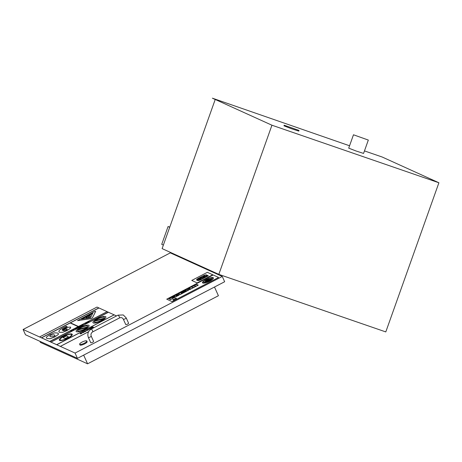 <?xml version="1.0" encoding="UTF-8"?>
<svg xmlns="http://www.w3.org/2000/svg" width="462" height="462" viewBox="0 0 462 462"><rect width="100%" height="100%" fill="white"/><g stroke="black" fill="none" stroke-linecap="round" stroke-linejoin="round"><path stroke-width="0.69" d="M218.826 274.364L385.793 331.918L438.9 182.767L271.939 125.214L218.826 274.364L162.11 248.614L215.211 99.497L212.387 98.181L271.939 125.214M212.387 98.181L349.561 145.773M364.46 150.912L382.184 157.016L438.9 182.767M368.324 140.067L363.565 153.424L356.063 150.999L348.718 148.14L353.476 134.783L368.324 140.067L353.476 134.783M299.018 130.509L298.804 131.104L291.308 128.679L283.963 125.814L284.17 125.219L298.631 130.29L284.17 125.219M169.71 227.281L168.07 226.536L169.768 227.119M163.369 245.085L161.729 244.346L168.07 226.536M180.509 256.97A0.785 0.745 -65.6 0 1 179.273 256.404M179.701 257.109L174.035 254.539A0.785 0.745 -65.6 0 1 173.608 253.834M219.259 275.092L219.6 274.913A0.785 0.745 -65.6 0 0 219.848 274.717A0.785 0.745 -65.6 0 1 218.538 274.232A0.785 0.745 -65.6 0 0 218.965 274.936L207.259 269.623A0.785 0.745 -65.6 0 1 206.832 268.919A0.785 0.745 -65.6 0 0 207.259 269.623L218.965 274.936A0.785 0.745 -65.6 0 0 219.6 274.913L219.791 275.335M39.934 341.32L40.425 342.411L87.584 363.819L83.657 355.116M214.495 287.029L218.416 295.732L87.584 363.819M77.443 358.35L224.653 281.739L222.268 276.461L170.311 252.87L23.1 329.481L75.063 353.066L77.443 358.35L25.479 334.759L23.1 329.481M179.995 257.265L180.336 257.086L180.527 257.507M179.296 256.612L180.336 257.086M218.561 274.44L219.6 274.913M222.268 276.461L75.063 353.066M86.804 341.014L87.122 341.707A3.939 0.999 155.7 0 1 84.327 344.057A3.939 0.999 155.7 0 1 80.111 345.108A3.939 0.999 155.7 0 1 79.938 344.947L79.626 344.254A3.939 0.999 -24.3 0 0 79.799 344.409A3.939 0.999 -24.3 0 0 84.015 343.358A3.939 0.999 -24.3 0 0 86.804 341.014A3.939 0.999 -24.3 0 0 82.808 341.724A3.939 0.999 -24.3 0 0 79.626 344.254M128.523 323.134A1.577 0.398 155.7 0 1 128.592 323.198A1.577 0.398 155.7 0 1 127.316 324.209A1.577 0.398 155.7 0 1 125.716 324.491L123.337 319.207C122.47 317.671 121.194 317.244 119.519 317.925A1.577 0.329 62.5 0 0 119.179 316.557A1.577 0.329 62.5 0 0 118.162 315.136A1.577 0.329 62.5 0 0 118.064 315.13L123.279 314.957L126.207 317.914A1.577 0.398 155.7 0 1 124.936 318.924A1.577 0.398 155.7 0 1 123.337 319.207M91.216 336.122L93.601 341.406A1.577 0.398 155.7 0 1 92.481 342.342A1.577 0.398 155.7 0 1 90.795 342.764A1.577 0.398 155.7 0 1 90.725 342.7L88.346 337.422A1.577 0.398 -24.3 0 0 88.415 337.485A1.577 0.398 -24.3 0 0 90.102 337.064A1.577 0.398 -24.3 0 0 91.216 336.122C90.621 334.344 91.124 332.923 92.729 331.866L119.519 317.925M202.656 277.766A1.34 0.341 155.7 0 1 203.072 277.76L204.291 277.131A3.095 0.785 -24.3 0 0 206.427 275.312A3.095 0.785 -24.3 0 0 202.443 276.288L201.028 277.027L202.194 277.558L204.175 276.34L203.124 276.599L203.39 276.299A1.398 0.352 155.7 0 1 204.891 276.01A1.398 0.352 155.7 0 1 204.221 276.674L202.368 277.639M204.175 276.34L202.194 277.558M202.206 277.587L201.028 277.027M206.445 275.34L206.427 275.312A3.095 0.785 155.7 0 1 206.445 275.34A3.095 0.785 155.7 0 1 204.302 277.16L204.291 277.131M204.302 277.16L203.072 277.76M203.084 277.789A1.34 0.341 -24.3 0 0 202.668 277.795M204.897 276.028A1.398 0.352 -24.3 0 0 203.407 276.328L203.39 276.299M203.407 276.328L202.991 276.542M196.679 280.053L197.701 280.521A3.13 0.791 -24.3 0 0 201.299 279.458L208.345 275.797L206.485 274.948A2.997 0.757 -24.3 0 0 202.887 275.976L198.573 278.222A3.038 0.768 -24.3 0 0 196.581 279.949A3.038 0.768 -24.3 0 0 196.679 280.053L196.691 280.082A3.038 0.768 155.7 0 1 196.593 279.978A3.038 0.768 155.7 0 1 196.587 279.966L196.581 279.949M201.253 279.435A3.061 0.774 155.7 0 1 197.84 280.446L196.812 279.984A2.87 0.728 155.7 0 1 196.72 279.885A2.87 0.728 155.7 0 1 198.62 278.24L202.933 275.999A2.876 0.728 155.7 0 1 206.347 275.023L208.16 275.843L201.253 279.435M202.593 276.207L198.62 278.24M208.137 275.854L206.358 275.052A2.876 0.728 -24.3 0 0 202.945 276.022L202.76 276.12M198.631 278.268A2.87 0.728 -24.3 0 0 196.725 279.897M201.299 279.458L208.345 275.797M201.311 279.487A3.13 0.791 155.7 0 1 197.713 280.544L197.701 280.521M197.713 280.544L196.691 280.082M199.988 277.87L197.805 278.886M205.145 277.096L207.132 276.057L205.29 277.16M207.276 276.126L205.301 277.188M201.253 278.823L199.723 279.533A1.94 0.491 155.7 0 1 197.372 280.07A1.94 0.491 155.7 0 1 197.366 280.053L197.361 280.041A1.94 0.491 -24.3 0 0 199.711 279.51L201.253 278.811L199.884 279.585L200.387 279.816L199.884 279.585M200.398 279.839L201.576 279.192A1.981 0.502 -24.3 0 0 203.049 277.98A1.981 0.502 -24.3 0 0 200.398 278.661L198.862 279.36L201.923 277.702L201.432 277.477L198.55 278.979A1.94 0.491 -24.3 0 0 197.361 280.041M203.049 277.98L203.061 278.008A1.981 0.502 155.7 0 1 203.061 278.008A1.981 0.502 155.7 0 1 201.588 279.221L200.421 279.828M201.923 277.702L198.874 279.371M197.159 282.906L191.765 280.434L197.159 282.906L212.739 274.798L197.147 282.877M212.728 274.769L207.351 272.326L191.765 280.434M62.255 330.18L62.589 329.158L67.152 326.674L66.228 326.253L63.877 327.396C61.406 328.696 59.852 329.747 59.223 330.555L58.83 331.601L59.523 332.311L62.82 332.27L67.002 330.555L70.288 328.367L70.461 327.084L67.66 327.31L62.151 330.035M70.755 327.356L70.461 327.084M63.103 330.619L64.172 329.666L67.077 328.904L67.169 329.498L66.21 330.186L64.842 330.705L63.103 330.619M67.152 326.674L62.601 329.187L62.266 330.209M67.088 328.932L65.847 328.984L62.844 330.503M70.472 327.113L70.299 328.395L67.013 330.584L62.82 332.27M62.832 332.299L59.54 332.334L58.876 331.745M79.574 326.311L78.003 327.125L79.233 327.079L79.574 326.311M78.806 326.83L79.308 326.57L78.806 326.83M79.279 326.622L78.84 326.848M79.701 326.368L78.892 327.287L78.003 327.125M79.828 326.299L81.272 325.427L80.931 326.195L80.099 326.16L80.579 326.374M81.399 325.479L80.59 326.403M80.763 326.062L81.006 325.687L80.763 326.062M80.977 325.739L80.538 325.964M76.963 328.245L78.263 327.437L77.31 327.933L77.356 327.315L76.952 327.523L76.859 328.199M77.31 327.933L77.356 327.315M77.368 327.344L77.321 327.962L77.368 327.344M76.975 328.274L78.396 327.5M85.262 323.204L84.817 323.429L85.574 323.775L85.984 323.562L85.476 323.331L87.306 322.869L86.556 322.528L86.146 322.742L86.642 322.967L85.262 323.204M85.984 323.562L84.817 323.429M87.306 322.869L85.522 323.354M86.608 322.973L86.146 322.742M71.431 330.931L70.467 330.902L71.223 331.242L71.864 330.596L71.431 330.931M71.997 330.659L71.223 331.242M71.235 331.271L70.467 330.902M86.151 330.815L85.002 331.658L86.492 330.509L84.246 331.312L86.146 330.804M86.492 330.509L85.805 331.335L84.841 331.583M86.076 330.757L84.246 331.312M88.178 330.07L88.866 329.273L87.185 329.718L86.573 330.261L88.433 329.487L86.729 330.376L88.178 330.07L87.376 330.399M87.243 330.214L88.542 329.539L87.243 330.214M88.56 329.562L87.283 330.226M88.45 329.516L86.596 330.243M88.877 329.302L88.196 330.099M87.387 330.428L86.729 330.376M88.485 321.847L87.387 322.418L88.779 321.979L87.728 322.655L89.351 321.806L88.594 321.465L86.931 322.332L88.485 321.847M88.756 321.991L87.387 322.418M89.351 321.806L87.601 322.597M88.461 321.858L86.931 322.332M92.059 327.177L90.87 327.818L91.453 328.084L93.463 327.281L91.869 327.87L93.076 326.911L92.059 327.177M91.857 327.887L93.076 326.911M91.493 327.697L92.66 327.136L91.493 327.697M92.671 327.165L91.505 327.725M90.87 327.818L91.955 328.072L93.463 327.281M82.773 325.236L83.073 324.763L81.676 325.069L82.773 325.236L82.444 325.439L81.676 325.069M83.2 324.826L82.785 325.265M90.65 328.141L88.964 328.869L90.639 328.557L89.559 329.291L90.379 328.921L91.037 328.326L89.31 328.852L90.627 328.153M88.964 328.869L89.68 328.898M90.281 328.892L90.639 328.557L90.269 328.863M91.049 328.355L89.409 329.221M90.65 328.586L89.692 328.927M90.644 328.182L90.246 328.286M90.257 328.315L89.368 328.759M76.328 328.216L74.815 328.701L75.427 328.979L76.328 328.216L75.439 329.008L74.815 328.701M76.034 328.551L75.214 328.644M84.419 331.589L82.871 331.959L82.219 332.732L83.766 332.369L84.523 331.681M82.652 332.513L83.992 331.814L83.645 332.311L82.554 332.432M84.003 331.843L82.663 332.542M84.43 331.618L83.778 332.397L82.236 332.761M73.568 329.487L72.742 329.914L73.568 329.487M73.712 329.55L72.742 329.914M81.734 332.779L80.047 333.506L81.722 333.194L80.642 333.928L81.462 333.564L82.12 332.969L80.394 333.495L81.716 332.79M80.047 333.506L80.763 333.541M81.364 333.529L81.722 333.194L81.352 333.506M82.132 332.992L80.492 333.859M81.734 333.223L80.775 333.57M81.728 332.819L81.329 332.923M81.341 332.952L80.452 333.402M47.124 338.542L46.321 337.872L47.112 338.513L50.11 338.721L54.828 336.89L58.276 334.494L58.437 333.668L58.287 334.523L54.839 336.919L50.127 338.75L47.112 338.513M58.449 333.697L57.646 333.033L54.614 332.819L49.913 334.655L46.466 337.052L46.327 337.884M54.198 334.823L55.007 335.603L53.956 336.492L50.554 336.717L49.775 336.14L50.785 335.054L54.198 334.823L50.797 335.083L49.775 336.14M54.99 335.418L54.21 334.852M108.293 312.197L107.149 311.677L49.74 341.551L51.005 342.099L108.316 312.185L50.907 342.059M116.522 315.933L114.183 314.87L56.774 344.744L60.372 346.402L88.594 331.716M88.617 331.664L60.36 346.373M78.176 326.628L70.143 322.978L41.574 337.843L49.729 341.522L107.138 311.648L78.476 326.472L70.403 322.811L98.88 307.9L41.47 337.774L70.132 322.95L78.199 326.617L49.636 341.482M91.164 314.472L83.61 318.168M68.416 336.798L66.482 335.92L63.15 337.653L65.084 338.531L68.416 336.798L65.084 338.531M65.096 338.559L63.15 337.653M92.793 313.259L81.491 319.138M81.399 319.155L92.816 313.213L90.517 317.735L81.399 319.155M95.703 311.313L92.452 317.85L90.841 318.688L77.564 320.634L90.829 318.659L92.435 317.821L95.703 311.313L94.404 311.607L77.57 320.651M86.781 327.593L77.76 330.082L86.833 327.546A5.515 1.398 155.7 0 1 81.427 330.446A5.515 1.398 155.7 0 1 77.57 330.746A5.515 1.398 155.7 0 1 77.749 330.059L77.749 330.059A5.515 1.398 -24.3 0 0 77.576 330.757M78.361 329.406A5.515 1.398 155.7 0 1 83.761 326.507A5.515 1.398 155.7 0 1 87.624 326.207A5.515 1.398 155.7 0 1 87.439 326.894L78.361 329.406M87.63 326.224A5.515 1.398 -24.3 0 0 83.795 326.53A5.515 1.398 -24.3 0 0 78.425 329.389M76.444 331.676A7.092 1.796 -24.3 0 0 84.038 329.781A7.092 1.796 -24.3 0 0 89.062 325.56A7.092 1.796 -24.3 0 0 81.861 326.842A7.092 1.796 -24.3 0 0 76.132 331.393A7.092 1.796 -24.3 0 0 76.444 331.676M89.068 325.577A7.092 1.796 155.7 0 1 89.074 325.589A7.092 1.796 155.7 0 1 84.049 329.81A7.092 1.796 155.7 0 1 76.455 331.704A7.092 1.796 155.7 0 1 76.143 331.421A7.092 1.796 155.7 0 1 76.138 331.404L76.143 331.421M114.05 314.807L108.426 312.254L51.005 342.099M107.017 311.619L98.984 307.969L70.438 322.822M60.372 346.402L41.47 337.774M114.183 314.87L56.664 344.675L114.166 314.841M51.016 342.128L56.664 344.675M103.534 318.884A5.515 1.398 155.7 0 1 98.146 321.725A5.515 1.398 155.7 0 1 94.381 321.997A5.515 1.398 155.7 0 1 94.618 321.229L103.534 318.884M103.482 318.93L94.618 321.229M94.635 321.257A5.515 1.398 -24.3 0 0 94.387 322.008M95.282 320.564A5.515 1.398 155.7 0 1 100.67 317.729A5.515 1.398 155.7 0 1 104.435 317.458A5.515 1.398 155.7 0 1 104.198 318.226L95.282 320.564M104.441 317.475A5.515 1.398 -24.3 0 0 100.699 317.752A5.515 1.398 -24.3 0 0 95.345 320.547M93.255 322.926A7.092 1.796 -24.3 0 0 100.849 321.032A7.092 1.796 -24.3 0 0 105.873 316.811A7.092 1.796 -24.3 0 0 98.672 318.093A7.092 1.796 -24.3 0 0 92.943 322.643A7.092 1.796 -24.3 0 0 93.255 322.926M105.885 316.84L105.873 316.811A7.092 1.796 155.7 0 1 105.885 316.84A7.092 1.796 155.7 0 1 100.86 321.061A7.092 1.796 155.7 0 1 93.272 322.955A7.092 1.796 155.7 0 1 92.954 322.672A7.092 1.796 155.7 0 1 92.949 322.655L92.954 322.672M60.314 340.072A6.306 1.594 155.7 0 1 60.037 339.818A6.306 1.594 155.7 0 1 65.13 335.77A6.306 1.594 155.7 0 1 71.529 334.632A6.306 1.594 155.7 0 1 67.065 338.386A6.306 1.594 155.7 0 1 60.314 340.072M71.535 334.65A6.306 1.594 -24.3 0 0 65.142 335.799A6.306 1.594 -24.3 0 0 60.043 339.83M59.633 340.425A7.092 1.796 -24.3 0 0 67.221 338.531A7.092 1.796 -24.3 0 0 72.251 334.309A7.092 1.796 -24.3 0 0 65.044 335.591A7.092 1.796 -24.3 0 0 59.321 340.142A7.092 1.796 -24.3 0 0 59.633 340.425M72.263 334.338L72.251 334.309A7.092 1.796 155.7 0 1 72.263 334.338A7.092 1.796 155.7 0 1 67.233 338.559A7.092 1.796 155.7 0 1 59.644 340.454A7.092 1.796 155.7 0 1 59.332 340.171A7.092 1.796 155.7 0 1 59.327 340.153M88.866 316.222L88.485 316.025L88.889 316.21L87.266 316.707L86.001 317.712L89.097 317.544L88.779 316.944L89.94 316.88L90.419 315.979L90.015 315.621L88.485 316.025M89.94 316.88L90.419 315.979M89.951 316.909L88.796 316.972M88.138 317.596L89.097 317.544M88.15 317.619L86.573 317.868M86.585 317.896L86.001 317.712M98.856 307.911L97.003 307.068L39.593 336.942M205.359 281.884L211.301 279.083L205.654 282.022M211.301 279.083L205.671 282.045M178.118 295.316L176.513 295.847M189.102 288.79L189.882 289.148L190.552 288.796L189.772 288.444L189.102 288.79L189.882 289.148M190.552 288.796L189.894 289.172M198.267 285.123L196.333 284.245L187.716 288.727L189.657 289.605L198.267 285.123L189.668 289.628L187.716 288.727M197.898 285.221L189.836 289.42L188.086 288.623L196.154 284.43L197.898 285.221M197.875 285.233L196.154 284.43M196.165 284.453L188.121 288.64M175.346 299.058L175.473 299.116A1.322 0.335 -24.3 0 0 176.403 298.331A1.322 0.335 -24.3 0 0 174.682 298.758L176.01 298.51L175.473 299.116M176.42 298.36L176.403 298.331A1.322 0.335 155.7 0 1 176.42 298.36A1.322 0.335 155.7 0 1 175.485 299.145M176.016 298.527L174.682 298.758M179.187 295.051L177.246 294.173L168.636 298.654L170.57 299.532L179.187 295.051L170.588 299.561L168.636 298.654M178.817 295.149L170.749 299.347L169.005 298.556L177.067 294.358L178.817 295.149M178.794 295.16L177.067 294.358M177.085 294.386L169.04 298.573M173.314 299.792L174.087 299.515L173.527 300.127A1.328 0.335 -24.3 0 0 174.52 299.312A1.328 0.335 -24.3 0 0 172.742 299.769L173.955 299.457L173.446 299.85M174.532 299.341L174.52 299.312A1.328 0.335 155.7 0 1 174.532 299.341A1.328 0.335 155.7 0 1 173.539 300.156L173.4 300.069M174.093 299.549L173.458 299.878M173.903 299.486L172.869 299.826M195.773 286.076L194.415 285.458L191.441 287L192.804 287.618L195.773 286.076L192.816 287.647L191.441 287M178.176 293.688L180.111 294.565L188.727 290.084L186.792 289.206L178.176 293.688L180.111 294.565M180.29 294.381L178.546 293.589L186.613 289.391L188.357 290.188L180.29 294.381M188.334 290.2L186.625 289.42L178.58 293.607M188.727 290.084L180.128 294.594M185.655 290.211L180.475 292.775M180.937 292.989L186.296 290.5L181.248 293.127M186.296 290.5L181.26 293.156M186.983 290.812L186.527 290.61L181.479 293.237L181.936 293.439L186.983 290.812L181.947 293.468L181.479 293.237M202.772 282.998A5.96 1.507 -24.3 0 0 209.147 281.404A5.96 1.507 -24.3 0 0 213.369 277.858A5.96 1.507 -24.3 0 0 207.322 278.933A5.96 1.507 -24.3 0 0 202.512 282.756A5.96 1.507 -24.3 0 0 202.772 282.998M203.32 282.709A5.325 1.346 155.7 0 1 203.084 282.496A5.325 1.346 155.7 0 1 207.386 279.077A5.325 1.346 155.7 0 1 212.797 278.118A5.325 1.346 155.7 0 1 209.02 281.289A5.325 1.346 155.7 0 1 203.32 282.709M212.803 278.13A5.325 1.346 -24.3 0 0 207.398 279.106A5.325 1.346 -24.3 0 0 203.089 282.513M213.38 277.87A5.96 1.507 155.7 0 1 213.386 277.887A5.96 1.507 155.7 0 1 209.165 281.433A5.96 1.507 155.7 0 1 202.789 283.021A5.96 1.507 155.7 0 1 202.523 282.784A5.96 1.507 155.7 0 1 202.518 282.767L202.512 282.756M174.954 296.5L173.51 296.904M205.596 280.532L208.247 279.152L205.752 280.601M208.402 279.227L205.763 280.63M177.639 295.103L176.039 295.634M175.56 295.414L177.16 294.883L175.872 295.559M177.16 294.883L175.883 295.588M175.456 296.731L175.086 296.564L172.424 297.95L172.794 298.117L175.456 296.731L172.805 298.146L172.424 297.95M170.08 298.267L174.474 296.286M209.43 279.129L205.469 281.035M206.722 281.635L210.58 279.625L206.988 281.751M210.845 279.747L206.999 281.78M204.216 282.167L211.671 278.447L204.371 282.242M211.671 278.447L204.389 282.27M172.118 301.64L166.73 299.168L172.118 301.64L218.595 277.454L172.107 301.611M218.578 277.425L213.201 274.982L166.73 299.168M126.138 317.85A1.577 0.398 155.7 0 1 126.207 317.914L128.592 323.198M118.064 315.13L91.274 329.071A1.577 0.329 62.5 0 1 91.372 329.077A1.577 0.329 62.5 0 1 92.388 330.497A1.577 0.329 62.5 0 1 92.729 331.866M91.274 329.071C88.121 331.104 87.145 333.887 88.346 337.422"/></g></svg>
